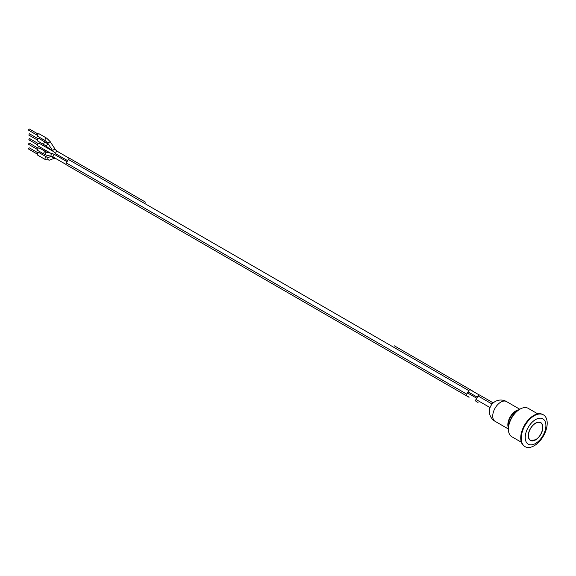 <?xml version="1.0" encoding="UTF-8"?>
<svg xmlns="http://www.w3.org/2000/svg" width="576" height="576" viewBox="0 0 576 576"><rect width="100%" height="100%" fill="white"/><g stroke="black" fill="none" stroke-linecap="round" stroke-linejoin="round"><path stroke-width="0.86" d="M472.63 391.154A1.577 0.907 120 0 0 472.378 390.859L470.34 389.686A1.577 0.907 120 0 0 468.763 390.593L466.726 394.128A1.577 0.907 120 0 0 466.726 395.942L66.305 164.765A1.577 0.907 -60 0 1 66.305 162.943L68.342 159.415A1.577 0.907 -60 0 1 69.919 158.501L145.843 202.334M68.35 165.946A1.577 0.907 -60 0 1 68.342 165.938L392.846 353.29L68.342 165.938M479.232 394.97L470.282 389.808A1.44 0.835 120 0 0 470.275 389.801A1.44 0.835 120 0 0 468.821 390.65L466.805 394.142A1.44 0.835 120 0 0 466.79 395.827A1.44 0.835 120 0 0 466.805 395.834L468.828 397.008M390.802 352.109L468.763 397.123A1.577 0.907 120 0 0 469.145 397.188M468.763 397.123L144.266 209.772M535.565 439.92A10.296 5.94 -60 0 1 530.417 440.431A10.296 5.94 -60 0 1 530.417 428.544A10.296 5.94 -60 0 1 540.713 422.604A10.296 5.94 -60 0 1 542.29 430.848A10.296 5.94 -60 0 1 535.565 439.92M530.345 440.388A10.296 5.94 120 0 0 535.414 439.834A10.296 5.94 120 0 0 535.493 439.79M542.693 427.313A10.296 5.94 120 0 0 540.634 422.561M508.601 426.6L508.435 423.634A10.62 6.134 -60 0 1 515.174 411.962L517.824 410.623M537.768 413.863L528.185 408.326A16.387 9.461 120 0 0 515.556 412.718A16.387 9.461 120 0 0 508.399 429.214A16.387 9.461 120 0 0 511.79 436.716L521.381 442.253M543.398 414.842L542.887 414.547A18.36 10.598 120 0 0 528.746 419.465A18.36 10.598 120 0 0 520.733 437.94A18.36 10.598 120 0 0 524.534 446.342L525.038 446.638A18.36 10.598 120 0 0 539.186 441.72A18.36 10.598 120 0 0 547.2 423.245A18.36 10.598 120 0 0 543.398 414.842A18.36 10.598 120 0 0 529.25 419.76A18.36 10.598 120 0 0 521.237 438.235A18.36 10.598 120 0 0 525.038 446.638M545.904 425.549A14.616 8.438 120 0 0 535.565 419.58A14.616 8.438 120 0 0 525.226 437.486A14.616 8.438 120 0 0 535.565 443.448A14.616 8.438 120 0 0 545.904 425.549M518.969 409.781A11.405 6.588 120 0 0 515.909 410.854A11.405 6.588 120 0 0 508.442 428.004M470.34 389.686L394.416 345.852M475.999 401.299L478.037 402.473A1.577 0.907 -60 0 1 478.037 402.473L475.999 401.299A1.577 0.907 -60 0 1 475.999 399.478L478.037 395.95A1.577 0.907 -60 0 1 479.614 395.035L493.236 402.905M29.16 135.022A0.72 0.418 -60 0 1 29.52 133.812L38.167 138.802M29.16 144.446A0.72 0.418 -60 0 1 28.8 143.647A0.72 0.418 -60 0 1 29.52 143.23L38.167 148.226M29.16 139.73A0.72 0.418 -60 0 1 29.52 138.521L38.167 143.51M29.16 149.155A0.72 0.418 -60 0 1 28.8 148.356A0.72 0.418 -60 0 1 29.52 147.938L38.167 152.935M29.16 130.313A0.72 0.418 -60 0 1 28.8 129.514A0.72 0.418 -60 0 1 29.52 129.096L38.167 134.093M50.688 153.209L52.38 153.641M45.482 151.61A1.44 0.835 -60 0 0 44.302 152.071A1.44 0.835 -60 0 0 44.042 154.109L37.714 150.458A1.44 0.835 -60 0 1 37.714 148.795A1.44 0.835 -60 0 1 39.154 147.96L46.951 152.28A1.44 1.246 -76.1 0 0 46.26 155.081L51.883 156.47A1.44 1.246 -76.1 0 1 52.574 153.67L51.775 153.468M46.951 152.28L50.573 153.173L37.714 145.75A1.44 0.835 -60 0 1 37.714 144.079A1.44 0.835 -60 0 1 39.154 143.251L51.61 150.444M52.02 150.682L53.15 151.394M44.042 144.691L37.714 141.034A1.44 0.835 -60 0 1 37.714 139.37A1.44 0.835 -60 0 1 39.154 138.535L47.93 143.878L46.145 146.138L44.042 144.691A1.44 0.835 -60 0 1 44.042 143.028A1.44 0.835 -60 0 1 45.482 142.193M46.742 157.054A1.44 0.835 -60 0 0 46.022 157.126A1.44 0.835 -60 0 0 45.079 158.393A1.44 0.835 -60 0 0 45.302 159.552L37.714 155.167A1.44 0.835 -60 0 1 37.714 153.504A1.44 0.835 -60 0 1 39.154 152.669L46.742 157.054L48.47 157.428A1.44 1.174 -111.2 0 0 49.651 160.056M45.302 140.71L37.714 136.325A1.44 0.835 -60 0 1 37.714 134.662A1.44 0.835 -60 0 1 39.154 133.826L46.742 138.211L50.206 141.638L47.786 143.201L45.302 140.71A1.44 0.835 -60 0 1 45.302 139.039A1.44 0.835 -60 0 1 46.742 138.211M66.305 162.943L466.726 394.128M68.342 159.415L468.763 390.593M54.389 158.213A1.44 1.174 -111.2 0 1 54.259 158.278L55.987 158.652L66.053 164.47L53.352 157.133A1.44 0.835 -60 0 1 53.352 155.47A1.44 0.835 -60 0 1 54.799 154.634L52.574 153.67M535.565 439.747A10.08 5.825 -60 0 1 529.387 430.963A10.08 5.825 -60 0 1 541.742 423.835A10.08 5.825 -60 0 1 535.565 439.747M515.196 413.1A11.47 6.624 120 0 0 509.436 423.079M490.054 407.599L475.999 399.478M492.098 404.064L478.037 395.95M495.094 421.322A11.405 6.588 -60 0 1 493.344 412.178A11.405 6.588 -60 0 1 500.796 402.127A11.405 6.588 -60 0 1 506.498 401.566A11.405 11.405 0 0 0 490.918 405.742A11.405 11.405 0 0 0 495.094 421.322L508.399 429.005M56.614 150.869L55.786 150.055M45.302 159.552L49.514 160.114L54.259 158.278A1.44 1.174 -111.2 0 1 52.524 156.708M47.786 143.201L52.524 150.516L54.95 148.946L50.206 141.638M52.524 150.516L55.987 153.943A1.44 0.835 -60 0 1 55.764 152.791A1.44 0.835 -60 0 1 56.707 151.517A1.44 0.835 -60 0 1 57.427 151.445L54.95 148.946M540.562 422.518C545.285 424.706 541.75 436.615 535.522 439.841L530.273 440.345M476.719 398.232L467.51 392.918M67.025 161.698L54.799 154.634M37.447 140.054L28.8 135.058M37.447 149.472L28.8 144.482M37.447 144.763L28.8 139.766M37.447 154.181L28.8 149.191M37.447 135.338L28.8 130.349M44.042 154.109L46.26 155.081M53.352 157.133L51.883 156.47M48.514 144.331L47.93 143.878M51.919 150.689L46.145 146.138M58.874 152.28L56.772 150.833M51.307 156.326L48.47 157.428M69.538 158.436L57.427 151.445M477.317 397.195L468.108 391.882M67.622 160.661L55.987 153.943M519.811 409.248L506.498 401.566"/></g></svg>
